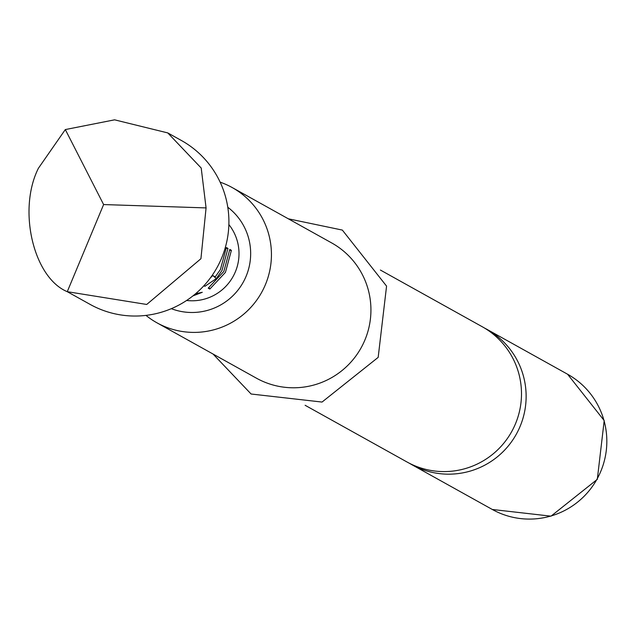 <?xml version="1.0" encoding="UTF-8"?>
<svg xmlns="http://www.w3.org/2000/svg" width="636" height="636" viewBox="0 0 636 636"><rect width="100%" height="100%" fill="white"/><g stroke="black" fill="none" stroke-linecap="round" stroke-linejoin="round"><path stroke-width="0.95" d="M195.514 293.784L202.288 292.298L192.931 295.899M409.314 463.223A77.385 76.725 -60.9 0 0 411.611 464.558A77.385 76.725 -60.9 0 0 516.289 434.253A77.385 76.725 -60.9 0 0 486.882 329.313A77.385 76.725 -60.9 0 0 484.545 328.065M212.782 275.539L210.365 277.916M186.61 300.47A46.905 46.5 -60.9 0 0 233.046 276.596A46.905 46.5 -60.9 0 0 228.865 224.556M212.265 275.253L215.222 276.899L220.406 269.569L226.368 247.531L227.974 248.422L222.012 270.459L216.312 278.576L204.903 286.319L203.886 285.755M223.832 271.477L229.795 249.431L231.393 250.322L225.438 272.367L209.832 289.054L208.218 288.164L223.832 271.477M167.769 132.916L114.591 119.83L65.317 129.569L38.406 168.262C17.506 209.745 33.374 277.622 67.265 291.685L90.097 304.39A93.802 92.999 -60.9 0 0 216.979 267.653A93.802 92.999 -60.9 0 0 181.34 140.461L167.769 132.916L201.207 168.039L206.072 207.908L200.928 258.725L146.725 304.461L67.265 291.685L103.62 204.561L206.072 207.908M411.611 464.558L492.312 509.476A77.385 76.725 119.1 0 0 596.989 479.17A77.385 76.725 119.1 0 0 567.582 374.23L604.2 420.579L597.307 479.345L550.999 516.17L492.312 509.476M486.882 329.313L567.582 374.23M380.392 270.046L482.247 326.737A77.385 76.725 119.1 0 1 511.654 431.669A77.385 76.725 119.1 0 1 406.976 461.975L305.121 405.283M171.323 308.675A58.631 58.122 -60.9 0 0 243.206 282.257A58.631 58.122 -60.9 0 0 227.783 207.241M232.196 187.556A77.385 76.725 119.1 0 1 261.595 292.488A77.385 76.725 119.1 0 1 156.917 322.794L256.411 378.174A77.385 76.725 119.1 0 0 361.089 347.868A77.385 76.725 119.1 0 0 331.69 242.936L232.196 187.556A77.385 76.725 119.1 0 0 220.135 182.158M156.917 322.794A77.385 76.725 119.1 0 1 145.978 315.392M65.317 129.569L103.62 204.561M208.958 287.679L209.832 289.054M229.763 250.298L231.393 250.322M204.275 285.325L204.903 286.319M212.822 275.499L216.312 278.576M226.344 248.398L227.974 248.422M213.06 354.045L251.109 394.01L322.039 402.063L378.174 357.376L386.569 286.12L342.343 230.081L288.331 218.8"/></g></svg>
